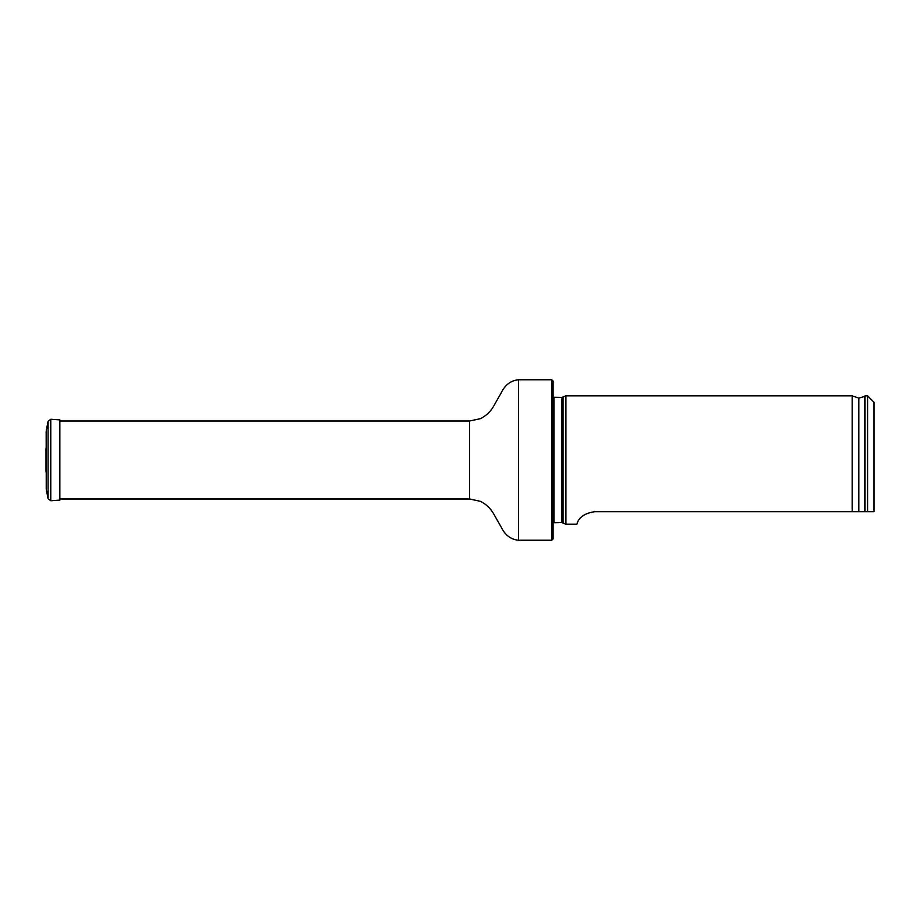 <?xml version="1.0" encoding="UTF-8"?>
<svg xmlns="http://www.w3.org/2000/svg" width="920" height="920" viewBox="0 0 920 920"><rect width="100%" height="100%" fill="white"/><g stroke="black" fill="none" stroke-linecap="round" stroke-linejoin="round"><path stroke-width="1.38" d="M551.781 379.764L553.069 381.053L553.069 538.947L551.781 540.235L551.781 379.764L518.535 379.764C510.818 380.535 505.057 384.87 501.273 392.759L493.603 406.249C490.44 411.7 486.07 415.828 480.504 418.646L469.625 421.003L59.857 421.003M553.069 397.233L561.936 397.417L565.903 395.83L565.903 524.17L561.936 522.583L553.069 522.767M874 511.692L867.583 511.692L874 511.692L874 402.258L867.583 395.83L865.019 395.83L865.019 511.692L867.583 511.692L867.583 395.83M594.792 511.692C576.736 514.222 577.104 525.607 576.771 524.17C577.093 525.607 576.771 514.199 594.792 511.692L865.019 511.692M858.808 511.692L858.808 398.118L852.173 395.83L852.173 511.692M46.23 489.164L48.081 498.686L50.772 500.756L59.857 500.112L59.857 419.888L50.772 419.244L48.081 421.314L46.23 430.836L46.23 489.164L46.172 431.445L46.23 487.91M46.046 448.166L46.069 449.397M60.352 421.003L59.857 419.888M46.23 430.836L46.23 432.089M551.781 540.235L518.535 540.235C510.818 539.465 505.057 535.129 501.273 527.24L493.603 513.751C490.44 508.3 486.07 504.171 480.504 501.354L469.625 498.996L469.625 421.003M518.535 540.235L518.535 379.764M563.028 397.175L563.028 522.824M561.936 397.417L561.936 522.583M554.035 397.417L554.035 522.583M858.808 398.118L864.478 396.497L864.478 511.692M50.772 500.756L50.772 419.244M48.081 498.686L48.081 421.314M469.625 498.996L59.857 498.996M864.478 396.497L865.019 395.83M852.173 395.83L565.903 395.83M576.771 524.17L565.903 524.17M46.046 471.834L46.069 470.603M46 448.73L46 471.27L46 448.73"/></g></svg>
